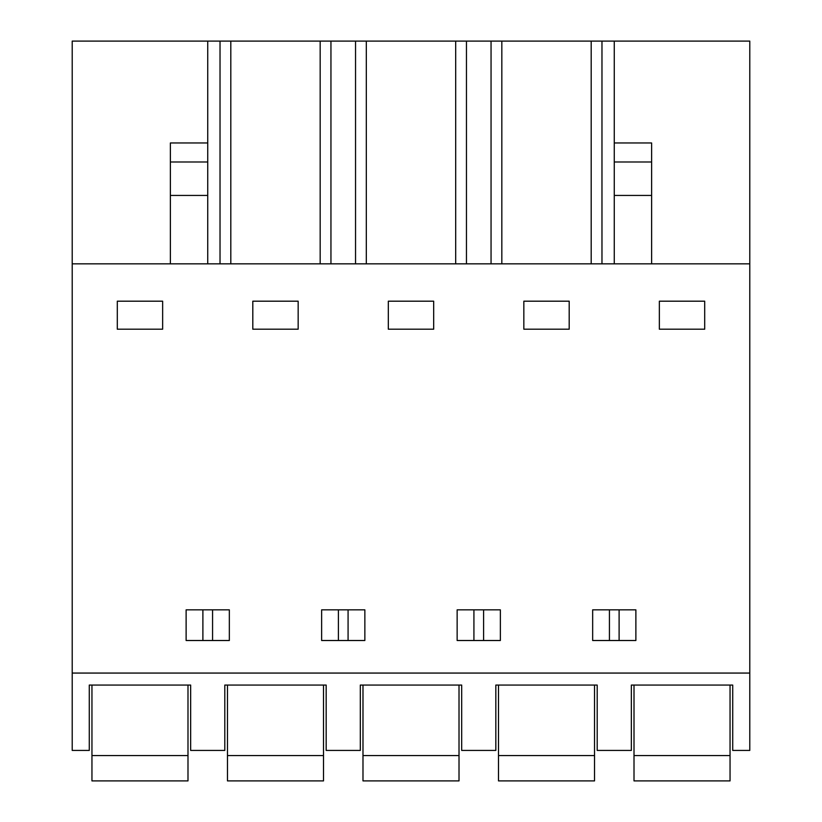 <?xml version="1.0" encoding="UTF-8"?>
<svg xmlns="http://www.w3.org/2000/svg" width="822" height="822" viewBox="0 0 822 822"><rect width="100%" height="100%" fill="white"/><g stroke="black" fill="none" stroke-linecap="round" stroke-linejoin="round"><path stroke-width="1.23" d="M72.213 673.064L72.213 750.424L89.279 750.424L89.279 685.065L190.653 685.065L190.653 750.424L224.796 750.424L224.796 685.065L326.17 685.065L326.17 750.424L360.313 750.424L360.313 685.065L461.687 685.065L461.687 750.424L495.83 750.424L495.83 685.065L597.204 685.065L597.204 750.424L631.347 750.424L631.347 685.065L732.721 685.065L732.721 750.424L749.787 750.424L749.787 673.064L72.213 673.064L72.213 41.1L207.73 41.1L207.73 161.985L170.38 161.985L170.38 263.841M72.213 263.841L749.787 263.841L749.787 673.064M117.299 329.201L117.299 301.191L162.643 301.191L162.643 329.201L117.299 329.201M614.27 640.513L592.662 640.513L592.662 609.842L635.879 609.842L635.879 640.513L614.27 640.513M500.362 640.513L457.145 640.513L457.145 609.842L500.362 609.842L500.362 640.513M388.323 329.201L388.323 301.191L433.677 301.191L433.677 329.201L388.323 329.201M343.247 609.842L364.855 609.842L364.855 640.513L321.638 640.513L321.638 609.842L343.247 609.842M252.806 329.201L252.806 301.191L298.16 301.191L298.16 329.201L252.806 329.201M229.338 609.842L229.338 640.513L186.121 640.513L186.121 609.842L229.338 609.842M523.84 329.201L523.84 301.191L569.194 301.191L569.194 329.201L523.84 329.201M704.701 329.201L704.701 301.191L659.357 301.191L659.357 329.201L704.701 329.201M220.029 263.841L220.029 41.1L207.73 41.1M220.029 41.1L749.787 41.1L749.787 263.841M619.11 640.513L619.11 609.842M609.431 640.513L609.431 609.842M473.924 640.513L473.924 609.842M483.593 640.513L483.593 609.842M338.407 640.513L338.407 609.842M348.076 640.513L348.076 609.842M212.569 640.513L212.569 609.842M202.89 640.513L202.89 609.842M614.27 263.841L614.27 41.1M601.971 263.841L601.971 41.1M591.193 41.1L591.193 263.841M501.831 263.841L501.831 41.1M491.053 263.841L491.053 41.1M466.454 263.841L466.454 41.1M455.686 41.1L455.686 263.841M366.314 263.841L366.314 41.1M355.546 263.841L355.546 41.1M330.947 263.841L330.947 41.1M320.169 41.1L320.169 263.841M230.807 263.841L230.807 41.1M614.27 142.966L651.62 142.966L651.62 263.841M170.38 195.43L207.73 195.43L207.73 161.985M207.73 195.43L207.73 263.841M207.73 142.966L170.38 142.966L170.38 161.985M91.951 755.562L91.951 780.9L187.991 780.9L187.991 755.562L91.951 755.562L91.951 685.065M187.991 685.065L187.991 755.562M227.468 755.562L227.468 780.9L323.498 780.9L323.498 755.562L227.468 755.562L227.468 685.065M323.498 685.065L323.498 755.562M362.985 755.562L362.985 780.9L459.015 780.9L459.015 755.562L362.985 755.562L362.985 685.065M459.015 685.065L459.015 755.562M498.502 755.562L498.502 780.9L594.532 780.9L594.532 755.562L498.502 755.562L498.502 685.065M594.532 685.065L594.532 755.562M634.009 755.562L634.009 780.9L730.049 780.9L730.049 755.562L634.009 755.562L634.009 685.065M730.049 685.065L730.049 755.562M614.27 195.43L651.62 195.43M614.27 161.985L651.62 161.985"/></g></svg>
